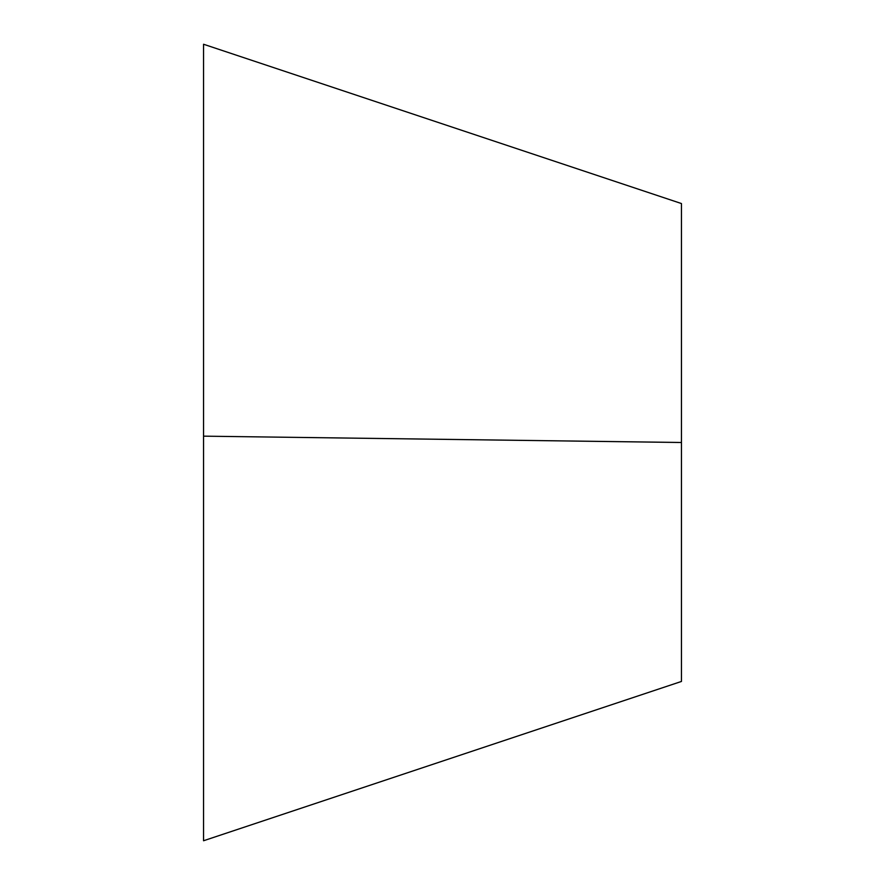 <?xml version="1.0" encoding="UTF-8"?>
<svg xmlns="http://www.w3.org/2000/svg" width="885" height="885" viewBox="0 0 885 885"><rect width="100%" height="100%" fill="white"/><g stroke="black" fill="none" stroke-linecap="round" stroke-linejoin="round"><path stroke-width="0.66" stroke-dasharray="4.42 3.32" d="M681.45 681.45L681.45 203.55M203.55 840.75L203.55 44.25"/><path stroke-width="1.33" d="M681.45 442.5L681.45 681.45L203.55 840.75L203.55 44.25L681.45 203.55L681.45 442.5L203.55 436.161"/></g></svg>
